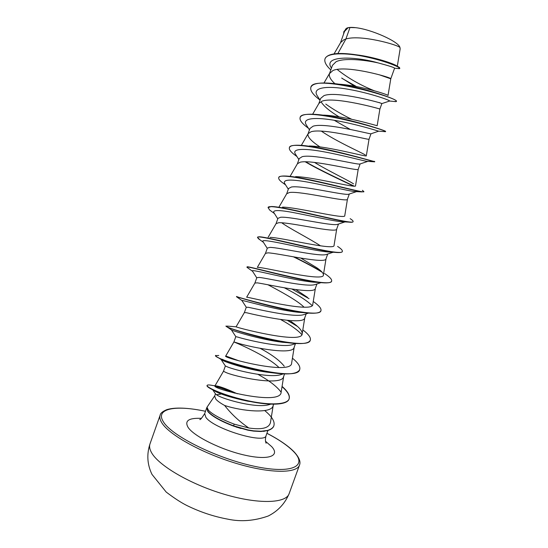 <?xml version="1.0" encoding="UTF-8"?>
<svg xmlns="http://www.w3.org/2000/svg" width="548" height="548" viewBox="0 0 548 548"><rect width="100%" height="100%" fill="white"/><g stroke="black" fill="none" stroke-linecap="round" stroke-linejoin="round"><path stroke-width="0.82" d="M234.249 424.152C221.426 419.282 212.836 414.658 208.459 410.301L207 407.233L206.733 407.739L207.843 411.575C212.035 416.309 220.563 421.138 233.427 426.063L234.249 424.152L248.826 428.002C239.318 421.508 231.256 413.993 224.639 405.472C220.406 403.136 217.46 401.026 215.809 399.143L214.645 396.053L215.446 393.807M206.733 407.739L207.932 411.329C212.124 416.062 220.652 420.885 233.517 425.81L247.922 429.92L253.662 430.851L260.978 431.255L267.506 430.42C271.048 429.365 273.178 427.796 273.89 425.714L273.808 425.96C273.089 428.036 270.959 429.605 267.417 430.666L260.889 431.502L253.573 431.105L247.833 430.173L233.427 426.063L241.017 428.522M216.344 394.69L220.577 394.211M214.713 395.862L206.918 407.349M263.437 431.358L264.506 431.242M270.691 404.184L269.102 404.664C256.259 408.568 223.714 399.355 217.207 395.224L215.672 394.135L212.72 389.799M273.651 404.232L273.062 405.869C271.397 414.028 241.983 411.212 224.639 405.472M349.98 27.523L355.666 27.681C371.489 29.373 398.91 41.696 399.958 47.498C397.807 44.792 360.694 34.339 345.891 39.004L349.98 27.523L348.076 27.749L344.514 31.462L340.459 42.847M337.849 53.54L345.891 39.004L343.863 39.785L340.644 42.518L334.061 53.882M379.319 74.781L390.772 78.816L394.587 68.199C394.375 67.541 388.888 65.774 378.12 62.904C363.44 59.629 343.452 57.828 336.027 61.78L332.451 65.328L329.506 73.59C328.711 76.316 330.547 79.707 334.999 83.776M338.643 84.159C360.255 85.413 389.546 95.147 388.039 95.489L390.772 78.816C393.19 77.953 345.959 64.411 332.903 70.548L329.506 73.59M379.106 102.503L381.826 103.586C382.73 103.257 336.39 90.495 323.957 95.653L320.69 98.352L318.826 103.579M381.853 103.593L379.88 109.073C381.894 109.326 334.629 96.167 321.977 101.202L318.943 103.38L312.634 114.251M378.675 131.171L370.845 133.828C369.879 134.102 324.759 122.204 313.066 126.218L309.942 128.506L308.003 133.965C307.462 137.041 311.463 141.35 319.991 146.898M369.03 139.206L369.03 139.226C370.633 140.589 323.334 127.807 311.093 131.746L308.154 133.623L301.332 145.378M359.783 164.037C357.145 164.921 313.271 153.741 302.208 156.673L299.242 158.557L297.359 163.852M358.228 169.216L358.214 169.27C359.42 171.736 312.079 159.331 300.249 162.181L297.42 163.742L290.104 176.346M356.508 191.622L348.686 194.232C344.452 195.663 301.749 185.108 291.399 187.019L288.577 188.498L286.679 193.821M349.309 194.019L347.439 199.212C348.247 202.774 300.873 190.738 289.44 192.512L286.72 193.745L279.048 206.959M344.952 221.913L337.506 224.385C331.643 226.31 290.378 216.323 280.624 217.255L277.946 218.337L276.048 223.673M338.5 224.057L336.705 229.043C337.116 233.695 289.7 222.029 278.672 222.728L276.076 223.632L268.123 237.298M333.143 252.244L326.272 254.519C319.032 256.909 279.103 247.374 269.883 247.388L267.356 248.066L265.451 253.416M327.704 254.039L326.005 258.772C326.026 264.499 278.569 253.203 267.945 252.84L265.465 253.388L257.327 267.383M320.984 282.645L314.97 284.618C306.421 287.419 267.76 278.24 259.183 277.411L256.807 277.699L254.895 283.056L257.252 282.85C267.486 284.261 314.97 295.194 315.34 288.399L316.936 283.967M308.538 313.086L303.606 314.682C293.783 317.833 256.608 308.976 248.525 307.332L246.312 307.229M306.181 313.846L304.715 317.922C303.962 325.779 256.437 315.21 246.593 312.744L244.381 312.566L246.285 307.223M296.708 343.274L292.173 344.713C281.247 348.158 245.497 339.548 237.901 337.143L235.804 336.643L233.907 341.966C233.256 341.603 266.438 355.152 279.048 367.578M295.447 343.671L294.125 347.343C292.988 356.255 245.429 346.041 235.976 342.541L233.907 341.966L225.66 356.125C222.543 357.652 292.091 375.894 291.659 362.947L294.214 347.09M283.385 373.866L280.672 374.709C268.691 378.38 234.373 369.948 227.317 366.852L225.365 365.961L223.474 371.27L225.399 372.229C234.462 376.764 282.056 386.621 283.576 376.654L284.57 373.907M321.402 102.298C324.286 106.675 330.191 111.532 339.116 116.861M327.82 115.888L328.307 116.245M334.253 120.293L350.186 129.39M281.679 222.748C289.673 228.612 309.743 238.702 320.539 245.867M267.78 284.672C279.501 290.878 297.276 300.373 303.859 307.017M260.279 348.412C271.692 354.494 279.679 360.433 284.241 366.222M356.063 54.779C374.996 56.985 395.677 64.335 397.067 66.171M347.281 27.955L345.425 29.215M399.958 47.498L400.156 48.84L397.293 66.308M354.631 86.207L341.664 78.042M331.376 67.952L331.376 67.952C322.519 55.321 355.405 56.245 378.12 62.904M356.412 86.536L342.466 78.617M330.821 69.904C326.046 65.472 324.115 61.794 325.012 58.855C326.971 52.587 345.795 52.533 365.646 56.787C385.552 60.999 400.513 67.377 399.787 68.479L397.43 68.473M343.596 34.038L343.856 31.647L348.076 27.749M325.06 58.732L325.101 58.602C327.362 54.101 335.643 52.567 349.96 54.005C372.167 56.239 397.629 65.342 399.554 67.692L399.787 68.479M343.904 31.524L347.069 28.03L348.028 27.763M374.236 90.735C360.214 85.111 347.85 78.008 337.143 69.438M248.826 428.002C261.896 429.92 269.109 428.091 270.465 422.501L273.199 405.486M237.332 393.793C227.941 389.457 221.193 386.861 217.083 386.011L214.96 385.867C211.076 388.642 281.316 406.541 281.151 392.06L283.686 376.346M238.586 360.687L226.413 356.214M244.387 312.559L236.106 326.772C233.804 326.861 302.928 345.041 302.195 333.705C302.27 330.622 298.516 326.533 290.933 321.443L295.057 324.43M246.737 297.221C248.155 296.858 313.908 313.819 312.778 304.352L315.395 288.255M307.49 297.372L295.934 289.652M258.026 267.417C264.65 267.219 324.848 282.46 323.409 274.884C323.484 273.219 321.258 270.822 316.737 267.698L300.873 258.129M269.952 237.387C280.843 237.27 335.746 251.176 334.068 245.285L336.725 228.982M282.46 207.123C296.92 207.117 346.555 219.926 344.774 215.57M295.571 176.648C312.874 176.799 357.31 188.704 355.536 185.738L358.221 169.257L360.139 163.927M353.535 183.847C347.685 180.018 328.43 170.949 314.484 162.413M309.271 145.967C328.718 146.378 368.092 157.509 366.311 155.769M365.331 154.947C360.598 152.145 336.075 141.274 321.334 131.116M323.601 115.128C344.493 115.895 378.812 126.321 377.154 125.691L377.12 125.704M389.518 101.072L389.655 101.024C390.491 100.469 370.592 93.235 348.74 89.358C326.861 85.406 312.113 87.481 317.052 95.441L317.669 96.421M325.779 104.079C333.177 109.394 341.801 114.457 351.645 119.259M359.077 122.821L360.625 123.533M378.743 131.219L378.538 131.157C376.634 130.527 356.474 124.232 336.068 120.601C315.621 116.916 302.112 118.012 306.106 124.602L306.64 125.458M367.845 161.379L366.728 161.318C362.255 160.598 342.205 155.111 323.313 151.693C304.373 148.241 292.105 148.508 295.228 153.803L295.687 154.536M356.323 191.615L354.303 191.512C347.699 190.752 328.115 185.93 310.702 182.669C292.043 179.107 283.282 179.23 284.419 183.053L284.809 183.662M344.185 221.871L341.26 221.734C332.944 220.926 314.141 216.645 298.181 213.508C281.199 210.035 273.034 209.651 273.685 212.336L273.993 212.829M332.766 252.107L327.629 251.957C307.284 249.963 258.594 236.921 263.019 241.675L263.246 242.038M320.751 282.357L318.97 282.432M318.189 282.432L313.36 282.158C291.317 280.076 249.587 268.301 252.423 271.055L252.573 271.287M284.433 287.851C297.324 294.44 306.558 300.338 312.141 305.537M304.352 312.696L298.42 312.298C275.617 309.99 240.483 299.434 241.901 300.489L241.969 300.592M280.706 319.559C290.748 325.087 297.797 330.115 301.873 334.643M292.481 342.973L282.665 342.288C261.348 339.815 233.743 331.15 231.742 330.101L231.537 329.965M272.377 372.811L265.876 372.024C247.463 369.4 227.05 362.769 222.413 360.31L221.084 359.509C220.714 359.118 221.33 359.104 222.947 359.467M237.565 364.571L239.935 365.571M257.964 374.366C269.137 380.49 276.856 386.436 281.124 392.21M261.526 403.116L247.607 401.163C232.989 398.04 222.426 394.882 215.926 391.697L213.295 390.073C208.857 387.929 206.76 386.456 207.021 385.662L207.082 385.545M212.672 389.738L212.473 389.388M240.75 399.348L241.969 399.985M394.012 101.455L396.382 101.49C400.704 98.345 312.62 73.336 310.846 87.399C310.01 90.591 313.052 94.797 319.964 100.024M367.023 125.067L369.64 126.143M384.847 131.636L385.463 131.684C387.354 129.972 301.051 105.709 300.105 117.621C299.448 120.039 301.9 123.348 307.476 127.561L308.421 128.273M374.195 161.263L374.613 161.838L373.976 161.77C368.612 159.865 289.344 138.267 289.399 147.741C288.919 149.378 290.598 151.686 294.42 154.673L296.961 156.55M305.181 161.77C319.792 170.373 341.322 180.258 353.652 186.142M363.776 191.704L361.666 191.91C350.097 189.916 277.932 170.462 278.733 177.751C278.411 178.778 279.453 180.258 281.85 182.183L285.597 184.909M350.172 218.666C352.282 220.015 353.255 220.96 353.09 221.508L353.001 221.762C352.789 222.31 351.316 222.419 348.569 222.104C331.828 220.015 266.766 202.315 268.102 207.658L269.746 210.103L272.356 212.008M342.281 251.436L342.253 251.559C341.856 252.56 339.335 252.82 334.677 252.327C313.73 250.073 255.82 233.852 257.512 237.462L260.047 239.873M293.461 256.841C304.763 262.355 314.333 267.499 322.19 272.267M331.574 281.131L331.54 281.261C330.876 282.857 327.019 283.282 319.964 282.542C295.824 280.021 245.045 265.081 246.956 267.157L248.203 268.178M313.251 301.475C318.936 305.469 321.505 308.51 320.95 310.606L320.861 310.853C319.82 313.203 314.305 313.819 304.325 312.696C279.021 309.887 236.715 296.763 236.537 296.756L236.818 296.948M287.378 320.375L297.496 326.444M310.264 340.219L310.223 340.342C308.634 343.644 301.092 344.425 287.597 342.692C263.773 339.657 231.03 329.143 226.845 326.814L226.043 325.992C222.33 327.567 309.045 352.302 310.312 340.096L310.223 340.342M245.285 332.91L247.593 333.869M299.667 369.605L299.626 369.729C297.194 374.216 287.125 375.092 269.411 372.366C248.888 369.16 225.235 361.351 218.31 357.686C216.33 356.666 215.398 355.981 215.515 355.625L218.775 355.467M282.028 386.662C287.686 391.601 290.029 395.725 289.063 399.013C287.399 405.136 269.671 405.732 249.004 401.246C233.496 397.745 221.598 394.026 213.295 390.073M215.35 386.388C220.303 387.676 226.303 389.813 233.352 392.793M396.368 101.346L396.307 100.894C395.32 98.428 355.871 84.974 330.136 83.228C318.785 82.419 312.387 83.728 310.935 87.146L310.846 87.399M369.503 125.807L372.729 127.095M385.477 131.719L385.566 131.465C388.196 131.26 339.575 115.429 313.894 114.299C305.729 113.909 301.167 114.936 300.194 117.368L300.153 117.498M374.702 161.585C377.188 162.708 321.518 145.782 298.722 145.247C293.194 145.09 290.118 145.837 289.488 147.487L289.399 147.741M305.681 161.776C320.498 170.449 342.144 180.361 354.268 186.156M362.386 190.3L363.879 191.601C366.085 194.225 303.434 176.086 284.522 176.004C281.103 175.963 279.206 176.463 278.822 177.504L278.733 177.751M353.09 221.508C354.864 225.817 285.268 206.254 271.205 206.521L268.102 207.658M337.589 246.408C341.034 248.676 342.623 250.313 342.342 251.313C343.493 257.485 267.047 236.215 258.772 236.791L257.512 237.462M294.338 256.998C304.921 262.184 313.99 267.04 321.546 271.575M324.615 273.541C329.704 276.918 332.047 279.411 331.629 281.014C331.93 289.262 248.676 265.869 247.216 266.801L246.956 267.157M292.077 289.111L309.031 298.667M320.95 310.606C320.361 320.936 233.475 296.173 236.531 296.502L236.955 296.584M287.988 320.429L296.071 325.238M302.818 329.889C308.503 334.205 311.004 337.602 310.312 340.096M292.427 358.193C298.112 362.831 300.544 366.591 299.715 369.489C297.763 383.545 211.22 358.851 215.604 355.378M282.069 386.388C287.762 391.347 290.118 395.471 289.152 398.773C287.214 405.328 266.835 405.321 244.682 400.019C222.652 394.868 206.11 387.21 207.103 385.415C207.418 384.751 209.357 384.799 212.919 385.545L217.083 386.004M214.967 386.032C220.365 387.395 227.002 389.786 234.887 393.19M264.718 410.568C271.993 416.542 275.055 421.59 273.89 425.714M355.666 27.681C351.378 27.188 348.377 27.352 346.672 28.167M151.351 452.305C158.105 465.293 190.183 484.247 224.392 494.317C258.615 504.475 286.07 503.386 289.118 493.7C284.857 503.701 277.898 511.133 268.239 516.004C254.361 520.901 240.887 521.956 227.81 519.155C213.665 516.545 199.986 511.976 186.765 505.462C181.121 502.646 174.271 498.18 166.202 492.07L151.974 474.376C147.234 464.505 146.576 454.347 149.994 443.887C149.152 446.271 149.604 449.072 151.351 452.305M289.118 493.7L299.503 465.067C296.858 473.643 269.774 473.595 235.558 463.197C201.369 452.881 168.955 434.667 161.797 422.775C159.948 419.809 159.4 417.275 160.146 415.172L149.994 443.887M266.91 433.304C278.864 439.517 287.782 445.627 293.666 451.62C308.038 466.033 292.221 474.431 254.375 466.28C216.604 458.313 171.613 435.838 163.427 421.837C154.694 408.424 175.826 404.808 205.493 411.308M267.91 430.523L266.081 435.598C265.266 444.455 213.521 428.885 205.849 417.295L204.678 413.617C201.76 418.179 200.123 420.145 199.78 419.508M265.575 441.346L271.63 446.579C280.302 455.82 269.047 460.526 245.483 455.306C222.009 450.223 194.198 436.544 188.176 427.502C184.265 420.823 188.683 417.781 201.424 418.371M299.503 465.067C300.914 461.759 299.133 457.375 294.153 451.908C288.234 445.839 279.158 439.626 266.924 433.256M237.017 427.337L236.394 427.104M232.475 425.707L231.818 425.488M370.989 133.781L369.03 139.226L366.324 155.776M394.587 68.199L399.314 68.678M214.953 385.867L223.474 371.27M302.201 333.705L304.784 317.73M246.648 297.215L254.902 283.035M323.409 274.877L326.039 258.677M344.781 215.57L347.453 199.171M377.161 125.698L379.88 109.073M323.991 82.988L329.773 73.014M206.555 408.329L204.678 413.617M389.642 101.038L396.04 101.661M378.538 131.157L385.463 131.684M308.373 128.198L307.476 127.561M366.728 161.318L373.976 161.77M296.9 156.454L294.42 154.673M354.303 191.512L361.666 191.91M341.26 221.734L348.569 222.104M274.445 213.549L269.746 210.103M327.629 251.957L334.677 252.327M263.451 242.353L258.122 238.483M313.36 282.158L319.964 282.542M252.601 271.335L247.018 267.342M298.42 312.298L304.325 312.696M241.901 300.496L236.537 296.756M282.665 342.288L287.597 342.692M231.742 330.101L226.845 326.814M265.876 372.024L269.411 372.366M222.413 360.31L218.31 357.686M247.607 401.163L249.004 401.246M381.826 103.593L389.655 101.024M317.052 95.441L320.046 100.154M306.106 124.602L309.449 129.903M367.749 161.4L359.789 164.044M295.228 153.803L298.872 159.591M284.419 183.053L288.317 189.231M273.685 212.336L277.774 218.816M263.019 241.675L267.26 248.354M252.423 271.055L256.759 277.829M241.901 300.489L246.271 307.257M231.455 329.971L235.811 336.636M221.084 359.509L225.406 366.023M236.154 326.814L227.043 326.094M316.737 267.698L319.71 269.924M320.847 114.909L313.894 114.299M338.438 84.132L330.136 83.228M266.081 435.598C265.246 438.818 265.218 441.229 265.986 442.839L266.123 443.264M205.507 411.267C187.943 407.657 175.031 407.116 166.777 409.657C162.551 411.459 160.338 413.302 160.146 415.172"/></g></svg>
